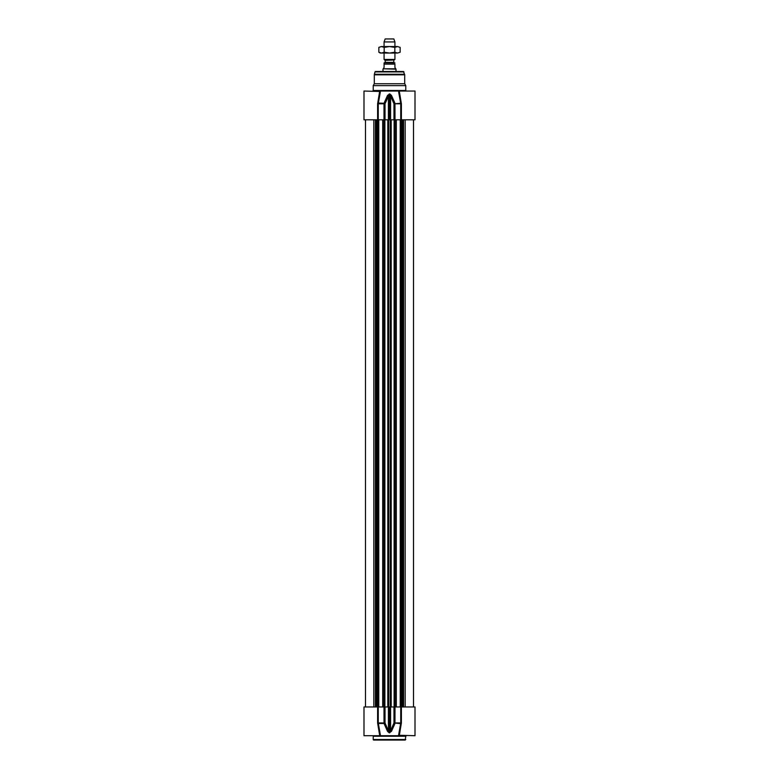 <?xml version="1.0" encoding="UTF-8"?>
<svg xmlns="http://www.w3.org/2000/svg" width="779" height="779" viewBox="0 0 779 779"><rect width="100%" height="100%" fill="white"/><g stroke="black" fill="none" stroke-linecap="round" stroke-linejoin="round"><path stroke-width="1.17" d="M401.389 706.952L400.747 706.952L400.747 722.961L398.507 735.707L399.276 735.707L401.389 722.961L401.389 706.952L415.003 706.952L415.003 735.707L399.267 735.279M400.747 706.952L393.97 706.952L393.97 722.961L401.263 723.71M389.218 732.825L389.218 706.952L389.782 706.952L389.782 732.318L388.409 730.838L385.03 722.961L385.03 706.952L388.409 706.952L388.409 730.838L387.523 731.335L389.218 732.825L391.477 731.335L394.972 723.467L395.002 706.952M401.389 722.961L393.97 722.961L390.591 730.838L390.591 706.952L393.97 706.952M377.611 706.952L377.611 722.961L377.737 723.71L378.351 723.467L380.493 735.707L378.253 722.961L378.253 706.952L363.997 706.952L363.997 735.707L399.276 735.707L399.267 735.142M385.03 706.952L378.253 706.952M378.351 723.467L384.028 723.467L387.523 731.335M383.998 706.952L384.028 723.467L385.03 722.961L377.611 722.961M389.218 706.952L388.409 706.952M391.477 731.335L390.591 730.838L389.782 732.825M390.591 706.952L389.782 706.952M377.737 723.71L379.724 735.707L380.493 735.707M373.219 736.252L405.781 736.252L405.236 740.05L373.764 740.05A0.545 0.545 0 0 1 373.219 739.505L373.219 736.252A0.545 0.545 0 0 0 372.674 735.707M389.5 53.06L380.279 53.06L378.847 52.232L381.515 53.06L384.174 52.232L389.5 53.06L394.826 52.232L397.485 53.06L389.5 53.06M400.153 52.232L397.485 53.06L400.153 52.232L400.153 47.373L397.485 46.545L400.153 47.373M389.5 46.545L397.485 46.545L394.826 47.373L389.5 46.545L384.174 47.373L381.515 46.545L389.5 46.545M378.847 47.373L381.515 46.545L378.847 47.373L378.847 52.232M384.174 52.232L384.174 47.373M394.826 52.232L394.826 47.373M379.733 91.474L363.997 91.046L363.997 119.8L378.253 119.8L378.253 103.792L380.493 91.046L379.724 91.046L377.737 103.042L379.733 91.581M380.493 91.046L398.507 91.046L400.649 103.286L393.97 103.792L393.97 119.8L415.003 119.8L415.003 91.046L399.267 91.046L399.763 97.141M415.003 103.451L415.003 102.137M415.003 103.032L414.964 103.87M393.97 119.8L390.591 119.8L390.591 95.914L393.97 103.792L400.747 103.792L400.747 119.8M395.002 119.8L394.972 103.286L391.477 95.418L389.782 93.928L387.523 95.418L388.409 95.914L388.409 119.8L385.03 119.8L385.03 103.792L389.218 94.434L389.782 94.434L389.782 119.8L390.591 119.8M389.782 119.8L389.218 119.8L389.218 93.928M388.409 119.8L389.218 119.8M378.253 119.8L385.03 119.8M374.309 74.833A2.171 2.171 0 0 1 374.378 74.268L375.011 71.911A0.545 0.545 0 0 1 375.536 71.512L403.464 71.512L404.691 74.833L374.309 74.833L374.309 83.743L404.691 83.743L404.691 74.833M404.691 83.743L405.781 85.622L373.219 85.622L374.309 83.743M387.523 95.418L384.028 103.286L377.737 103.042L377.611 103.792L383.998 103.792L383.998 119.8M391.477 95.418L390.591 95.914L389.782 93.928M385.03 103.792L384.028 103.286L385.03 103.792M401.263 103.042L400.649 103.286L401.389 103.792L399.276 91.046L398.507 91.046L399.267 91.61M373.219 85.622L373.219 90.5A0.545 0.545 0 0 1 372.674 91.046M394.924 62.904L384.505 62.826L385.216 62.388L385.216 60.363L384.076 59.457L394.924 59.457L394.924 53.06M384.076 67.491L383.21 68.795L395.79 68.795L394.924 67.491L394.924 64.131C394.924 62.339 394.924 62.339 394.924 64.131L384.076 64.131L384.076 67.491M384.505 62.826A1.305 1.305 0 0 0 384.076 62.904L384.076 64.131M383.21 68.795L396.014 69.175L396.014 71.512M382.986 69.175L382.986 71.512M394.924 41.93L393.843 38.95L385.157 38.95L384.076 41.93L394.924 41.93L394.924 46.545M384.076 41.93L384.076 46.545M384.076 53.06L384.076 59.457M405.781 739.505L373.219 739.505M387.796 706.952L387.796 119.8M388.702 119.8L388.702 706.952M384.884 706.952L384.884 119.8M384.456 706.952L384.456 119.8M383.249 706.952L383.249 119.8M382.752 706.952L382.752 119.8M378.769 706.952L378.769 119.8M378.487 706.952L378.487 119.8M377.786 706.952L377.786 119.8M377.425 706.952L377.425 119.8M377.143 706.952L377.143 119.8M376.023 706.952L376.023 119.8M375.429 706.952L375.429 119.8M373.823 706.952L373.823 119.8M405.177 706.952L405.177 119.8M403.571 706.952L403.571 119.8M402.977 706.952L402.977 119.8M401.857 706.952L401.857 119.8M401.575 706.952L401.575 119.8M401.214 706.952L401.214 119.8M400.513 706.952L400.513 119.8M400.231 706.952L400.231 119.8M396.248 706.952L396.248 119.8M395.751 706.952L395.751 119.8M394.544 706.952L394.544 119.8M394.116 706.952L394.116 119.8M391.204 706.952L391.204 119.8M390.298 706.952L390.298 119.8M375.011 71.911L403.989 71.911M374.378 74.268L404.622 74.268M377.611 103.792L377.611 119.8M401.389 119.8L401.389 103.792M405.781 85.622L405.781 90.5L373.219 90.5M385.216 60.363L394.008 59.993L384.992 59.993M393.784 60.363L393.784 62.388L385.216 62.388M405.781 736.252L406.326 735.707M382.703 706.952L382.703 119.8M377.805 706.952L377.805 119.8M365.487 706.952L365.487 119.8M413.513 706.952L413.513 119.8M401.195 706.952L401.195 119.8M396.297 706.952L396.297 119.8M405.781 90.5L406.326 91.046M394.008 59.993L394.924 59.457"/></g></svg>
